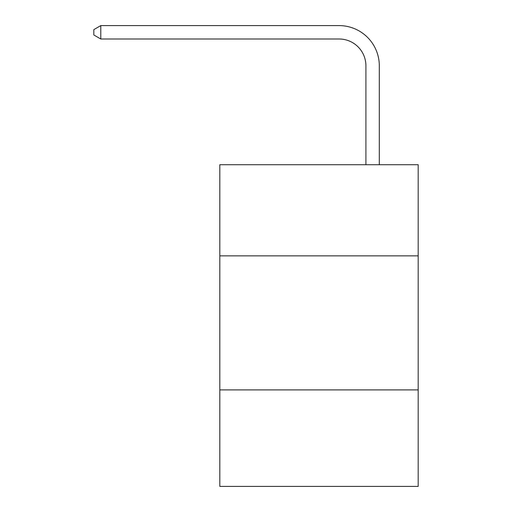 <?xml version="1.0" encoding="UTF-8"?>
<svg xmlns="http://www.w3.org/2000/svg" width="512" height="512" viewBox="0 0 512 512"><rect width="100%" height="100%" fill="white"/><g stroke="black" fill="none" stroke-linecap="round" stroke-linejoin="round"><path stroke-width="0.77" d="M418.176 255.866L418.176 164.723L219.814 164.723L219.814 255.866L418.176 255.866L418.176 486.4L219.814 486.4L219.814 255.866M418.176 389.894L219.814 389.894M365.907 164.723L365.907 65.811A26.803 26.803 95.2 0 0 339.098 39.002L100.794 39.002L93.824 34.982L93.824 29.619L100.794 25.6L339.098 25.6A40.211 40.211 -84.8 0 1 379.309 65.811L379.309 164.723M365.907 65.811A26.803 26.803 95.2 0 0 339.098 39.002A26.803 26.803 95.2 0 1 365.907 65.811A26.803 26.803 95.2 0 0 339.098 39.002A26.803 26.803 95.2 0 1 365.907 65.811A26.803 26.803 95.2 0 0 339.098 39.002A26.803 26.803 95.2 0 1 365.907 65.811A26.803 26.803 95.2 0 0 339.098 39.002A26.803 26.803 95.2 0 1 365.907 65.811A26.803 26.803 95.2 0 0 339.098 39.002A26.803 26.803 95.2 0 1 365.907 65.811A26.803 26.803 95.2 0 0 339.098 39.002A26.803 26.803 95.2 0 1 365.907 65.811A26.803 26.803 95.2 0 0 339.098 39.002A26.803 26.803 95.2 0 1 365.907 65.811A26.803 26.803 95.2 0 0 339.098 39.002A26.803 26.803 95.2 0 1 365.907 65.811A26.803 26.803 95.2 0 0 339.098 39.002A26.803 26.803 95.2 0 1 365.907 65.811A26.803 26.803 95.2 0 0 339.098 39.002A26.803 26.803 95.2 0 1 365.907 65.811A26.803 26.803 95.2 0 0 339.098 39.002A26.803 26.803 95.2 0 1 365.907 65.811M100.794 39.002L100.794 25.6L339.098 25.6"/></g></svg>
